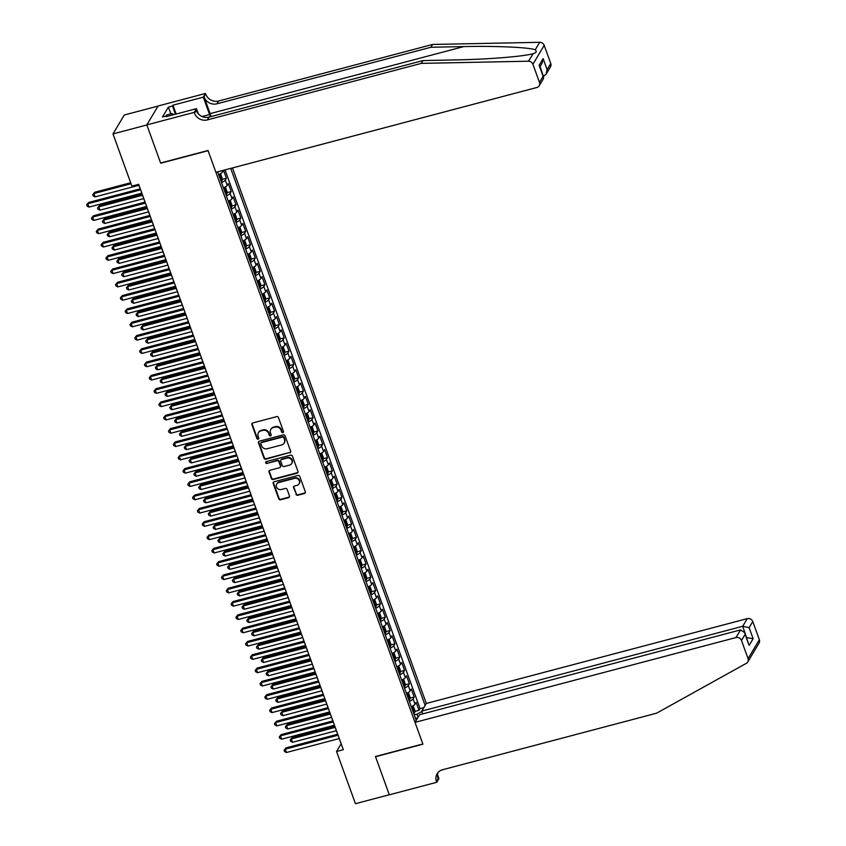 <?xml version="1.0" encoding="UTF-8"?>
<svg xmlns="http://www.w3.org/2000/svg" width="846" height="846" viewBox="0 0 846 846"><rect width="100%" height="100%" fill="white"/><g stroke="black" fill="none" stroke-linecap="round" stroke-linejoin="round"><path stroke-width="1.27" d="M282.892 432.623A1.005 0.92 -149.2 0 0 283.484 431.471L278.461 417.596A1.438 1.322 -149.2 0 0 276.663 416.634L252.743 422.958A1.438 1.322 -149.2 0 0 251.886 424.618L256.898 438.492A1.005 0.92 -149.2 0 0 258.696 438.767A1.005 0.92 -149.2 0 0 258.76 437.995L258.115 436.208A4.611 4.219 -149.2 0 1 260.854 430.9L262.852 430.371A4.611 4.219 -149.2 0 1 268.616 433.427L269.261 435.225A1.005 0.92 -149.2 0 0 271.058 435.5A1.005 0.92 -149.2 0 0 271.122 434.738L270.477 432.941A4.611 4.219 -149.2 0 1 273.216 427.632L275.214 427.114A4.611 4.219 -149.2 0 1 280.978 430.159L281.623 431.957A1.005 0.92 -149.2 0 0 282.892 432.623M270.932 429.197A4.611 4.219 -149.2 0 1 273.522 427.124L275.521 426.596A4.611 4.219 -149.2 0 1 281.284 429.652L281.93 431.449A1.005 0.92 -149.2 0 0 283.526 431.946M252.161 423.296A1.438 1.322 -149.2 0 0 252.182 424.11L257.205 437.985A1.005 0.92 -149.2 0 0 258.802 438.482M258.569 432.465A4.611 4.219 -149.2 0 1 261.16 430.392L263.159 429.863A4.611 4.219 -149.2 0 1 268.922 432.919L269.567 434.717A1.005 0.92 -149.2 0 0 271.164 435.214M295.963 494.297A1.438 1.322 -149.2 0 0 297.771 495.259L304.475 493.482A1.438 1.322 -149.2 0 0 305.332 491.822L299.759 476.414A1.438 1.322 -149.2 0 0 297.961 475.463L274.03 481.786A1.438 1.322 -149.2 0 0 273.173 483.447L278.757 498.854A1.438 1.322 -149.2 0 0 280.555 499.806L288.666 497.66A1.438 1.322 -149.2 0 0 289.522 496.01L287.132 489.411A1.438 1.322 -149.2 0 0 285.335 488.459L281.306 489.517A3.86 3.532 -149.2 0 1 276.737 484.049A3.86 3.532 -149.2 0 1 278.778 482.537L294.535 478.371A3.86 3.532 -149.2 0 1 299.114 483.838A3.86 3.532 -149.2 0 1 297.062 485.361L294.44 486.048A1.438 1.322 -149.2 0 0 293.583 487.708L296.269 493.789A1.438 1.322 -149.2 0 0 298.078 494.741L304.782 492.975A1.438 1.322 -149.2 0 0 305.364 492.636M375.455 756.504L389.308 794.754L355.447 803.7L336.549 751.491L343.317 749.693L138.659 184.333L131.891 186.131L112.994 133.911L146.844 124.965L160.687 163.215L208.084 150.683L422.852 743.983L375.455 756.504M289.776 452.874A1.438 1.322 -149.2 0 0 290.633 451.214L285.06 435.806A1.438 1.322 -149.2 0 0 283.262 434.855L259.331 441.178A1.438 1.322 -149.2 0 0 258.474 442.839L264.047 458.246A1.438 1.322 -149.2 0 0 265.856 459.198L290.083 452.367A1.438 1.322 -149.2 0 0 290.664 452.028M292.409 456.11L297.982 471.518A1.438 1.322 -149.2 0 1 297.126 473.178L273.205 479.502A1.438 1.322 -149.2 0 1 271.397 478.55L269.017 471.952A1.438 1.322 -149.2 0 1 269.874 470.291L279.571 467.732A1.438 1.322 -149.2 0 0 280.428 466.072L278.852 461.694A1.438 1.322 -149.2 0 0 277.044 460.742L266.945 463.418A1.005 0.92 -149.2 0 1 265.75 461.979A1.005 0.92 -149.2 0 1 266.279 461.588L290.612 455.159A1.438 1.322 -149.2 0 1 292.409 456.11M414.752 711.454L419.024 710.323L416.137 702.349L415.016 704.21L413.091 698.891A5.88 1.586 160.1 0 1 409.348 701.366M409.94 698.151L414.212 697.019L411.315 689.046L410.204 690.907L408.28 685.588A5.88 1.586 160.1 0 1 404.525 688.062M405.128 684.848L409.39 683.727L406.503 675.743L405.393 677.604L403.468 672.284A5.88 1.586 160.1 0 1 399.714 674.77M400.306 671.544L404.578 670.423L401.691 662.439L400.57 664.3L398.646 658.981A5.88 1.586 160.1 0 1 394.892 661.466M395.494 658.241L399.767 657.12L396.869 649.136L395.759 650.997L393.834 645.678A5.88 1.586 160.1 0 1 390.08 648.163M390.672 644.938L394.945 643.817L392.058 635.832L390.947 637.694L389.012 632.374A5.88 1.586 160.1 0 1 385.268 634.86M385.861 631.634L390.133 630.513L387.246 622.529L386.125 624.39L384.2 619.071A5.88 1.586 160.1 0 1 380.446 621.556M381.049 618.341L385.311 617.21L382.424 609.226L381.313 611.098L379.389 605.768A5.88 1.586 160.1 0 1 375.635 608.253M376.227 605.038L380.499 603.907L377.612 595.922L376.502 597.794L374.567 592.464A5.88 1.586 160.1 0 1 370.823 594.95M371.415 591.735L375.687 590.603L372.79 582.619L371.68 584.491L369.755 579.161A5.88 1.586 160.1 0 1 366.001 581.646M366.604 578.431L370.865 577.3L367.978 569.316L366.868 571.187L364.943 565.868A5.88 1.586 160.1 0 1 361.189 568.343M361.781 565.128L366.054 563.996L363.167 556.012L362.046 557.884L360.121 552.565A5.88 1.586 160.1 0 1 356.378 555.039M356.97 551.825L361.242 550.693L358.344 542.709L357.234 544.581L355.309 539.262A5.88 1.586 160.1 0 1 351.555 541.736M352.158 538.521L356.42 537.39L353.533 529.416L352.422 531.277L350.498 525.958A5.88 1.586 160.1 0 1 346.744 528.433M347.336 525.218L351.608 524.086L348.721 516.113L347.6 517.974L345.676 512.655A5.88 1.586 160.1 0 1 341.921 515.129M342.524 511.915L346.797 510.783L343.899 502.81L342.789 504.671L340.864 499.352A5.88 1.586 160.1 0 1 337.11 501.826M337.702 498.611L341.974 497.49L339.087 489.506L337.977 491.367L336.042 486.048A5.88 1.586 160.1 0 1 332.298 488.533M332.89 485.308L337.163 484.187L334.276 476.203L333.155 478.064L331.23 472.745A5.88 1.586 160.1 0 1 327.476 475.23M328.079 472.005L332.341 470.884L329.454 462.899L328.343 464.761L326.419 459.441A5.88 1.586 160.1 0 1 322.664 461.927M323.257 458.701L327.529 457.58L324.642 449.596L323.532 451.457L321.596 446.138A5.88 1.586 160.1 0 1 317.853 448.623M318.445 445.398L322.717 444.277L319.82 436.293L318.709 438.154L316.785 432.835A5.88 1.586 160.1 0 1 313.031 435.32M313.633 432.105L317.895 430.974L315.008 422.989L313.898 424.861L311.973 419.531A5.88 1.586 160.1 0 1 308.219 422.017M308.811 418.802L313.083 417.67L310.196 409.686L309.076 411.558L307.151 406.228A5.88 1.586 160.1 0 1 303.407 408.713M304 405.498L308.272 404.367L305.374 396.383L304.264 398.255L302.339 392.935A5.88 1.586 160.1 0 1 298.585 395.41M299.188 392.195L303.45 391.064L300.563 383.079L299.452 384.951L297.528 379.632A5.88 1.586 160.1 0 1 293.774 382.106M294.366 378.892L298.638 377.76L295.751 369.776L294.63 371.648L292.705 366.329A5.88 1.586 160.1 0 1 288.951 368.803M289.554 365.588L293.826 364.457L290.929 356.473L289.818 358.344L287.894 353.025A5.88 1.586 160.1 0 1 284.14 355.5M284.732 352.285L289.004 351.153L286.117 343.18L285.007 345.041L283.072 339.722A5.88 1.586 160.1 0 1 279.328 342.196M279.92 338.982L284.193 337.85L281.306 329.877L280.185 331.738L278.26 326.419A5.88 1.586 160.1 0 1 274.506 328.893M275.109 325.678L279.37 324.547L276.483 316.573L275.373 318.434L273.448 313.115A5.88 1.586 160.1 0 1 269.694 315.6M270.286 312.375L274.559 311.254L271.672 303.27L270.561 305.131L268.626 299.812A5.88 1.586 160.1 0 1 264.883 302.297M265.475 299.072L269.747 297.951L266.85 289.966L265.739 291.828L263.815 286.508A5.88 1.586 160.1 0 1 260.06 288.994M260.663 285.768L264.925 284.647L262.038 276.663L260.928 278.524L259.003 273.205A5.88 1.586 160.1 0 1 255.249 275.69M255.841 272.465L260.113 271.344L257.226 263.36L256.105 265.221L254.181 259.902A5.88 1.586 160.1 0 1 250.437 262.387M251.029 259.162L255.302 258.041L252.404 250.056L251.294 251.918L249.369 246.598A5.88 1.586 160.1 0 1 245.615 249.084M246.218 245.869L250.479 244.737L247.592 236.753L246.482 238.625L244.557 233.295A5.88 1.586 160.1 0 1 240.803 235.78M241.396 232.565L245.668 231.434L242.781 223.45L241.66 225.322L239.735 219.992A5.88 1.586 160.1 0 1 235.981 222.477M236.584 219.262L240.856 218.131L237.959 210.146L236.848 212.018L234.924 206.699A5.88 1.586 160.1 0 1 231.17 209.174M231.762 205.959L236.034 204.827L233.147 196.843L232.037 198.715L230.101 193.396A5.88 1.586 160.1 0 1 226.358 195.87M226.95 192.655L231.222 191.524L228.335 183.54L227.214 185.411L225.29 180.092A5.88 1.586 160.1 0 1 221.536 182.567M222.138 179.352L226.4 178.22L223.534 170.289M422.767 713.887L421.763 711.095L426.321 703.46L232.46 167.931M425.136 705.448L230.715 168.396M217.655 171.844L416.221 720.369M223.481 170.31L222.403 172.108A5.88 1.586 160.1 0 1 218.649 174.583M226.4 178.22L225.29 180.092M231.222 191.524L230.101 193.396M236.034 204.827L234.924 206.699M240.856 218.131L239.735 219.992M245.668 231.434L244.557 233.295M250.479 244.737L249.369 246.598M255.302 258.041L254.181 259.902M260.113 271.344L259.003 273.205M264.925 284.647L263.815 286.508M269.747 297.951L268.626 299.812M274.559 311.254L273.448 313.115M279.37 324.547L278.26 326.419M284.193 337.85L283.072 339.722M289.004 351.153L287.894 353.025M293.826 364.457L292.705 366.329M298.638 377.76L297.528 379.632M303.45 391.064L302.339 392.935M308.272 404.367L307.151 406.228M313.083 417.67L311.973 419.531M317.895 430.974L316.785 432.835M322.717 444.277L321.596 446.138M327.529 457.58L326.419 459.441M332.341 470.884L331.23 472.745M337.163 484.187L336.042 486.048M341.974 497.49L340.864 499.352M346.797 510.783L345.676 512.655M351.608 524.086L350.498 525.958M356.42 537.39L355.309 539.262M361.242 550.693L360.121 552.565M366.054 563.996L364.943 565.868M370.865 577.3L369.755 579.161M375.687 590.603L374.567 592.464M380.499 603.907L379.389 605.768M385.311 617.21L384.2 619.071M390.133 630.513L389.012 632.374M394.945 643.817L393.834 645.678M399.767 657.12L398.646 658.981M404.578 670.423L403.468 672.284M409.39 683.727L408.28 685.588M414.212 697.019L413.091 698.891M419.024 710.323L420.05 708.61L225.036 169.898M418.083 717.26L416.962 714.161L414.233 714.881M158.054 106.078L124.277 115.003L112.994 133.911M339.214 738.547L341.128 743.824L336.549 751.491M138.596 184.354L140.225 188.838M141.779 193.142L145.036 202.141M146.601 206.445L149.858 215.444M151.413 219.749L154.67 228.748M156.224 233.052L159.482 242.051M161.047 246.355L164.304 255.355M165.858 259.659L169.115 268.658M170.681 272.962L173.927 281.951M175.492 286.265L178.749 295.254M180.304 299.569L183.561 308.557M185.126 312.872L188.383 321.861M189.938 326.175L193.195 335.164M194.749 339.479L198.006 348.467M199.571 352.771L202.829 361.771M204.383 366.075L207.64 375.074M209.195 379.378L212.452 388.377M214.017 392.681L217.274 401.681M218.828 405.985L222.086 414.984M223.651 419.288L226.897 428.288M228.462 432.592L231.719 441.591M233.274 445.895L236.531 454.894M238.096 459.198L241.353 468.187M242.908 472.502L246.165 481.49M247.719 485.805L250.976 494.794M252.542 499.108L255.799 508.097M257.353 512.412L260.61 521.4M262.165 525.715L265.422 534.704M266.987 539.008L270.244 548.007M271.799 552.311L275.056 561.31M276.621 565.614L279.867 574.614M281.432 578.918L284.69 587.917M286.244 592.221L289.501 601.22M291.066 605.525L294.323 614.524M295.878 618.828L299.135 627.827M300.69 632.131L303.947 641.131M305.512 645.435L308.769 654.423M310.323 658.738L313.58 667.727M315.135 672.041L318.392 681.03M319.957 685.345L323.214 694.333M324.769 698.648L328.026 707.637M329.591 711.951L332.838 720.94M334.403 725.244L337.66 734.243M223.46 187.886A5.88 1.586 -19.9 0 0 227.214 185.411M228.283 201.189A5.88 1.586 -19.9 0 0 232.037 198.715M233.094 214.493A5.88 1.586 -19.9 0 0 236.848 212.018M237.916 227.796A5.88 1.586 -19.9 0 0 241.66 225.322M242.728 241.099A5.88 1.586 -19.9 0 0 246.482 238.625M247.54 254.403A5.88 1.586 -19.9 0 0 251.294 251.918M252.362 267.706A5.88 1.586 -19.9 0 0 256.105 265.221M257.173 281.009A5.88 1.586 -19.9 0 0 260.928 278.524M261.985 294.313A5.88 1.586 -19.9 0 0 265.739 291.828M266.807 307.616A5.88 1.586 -19.9 0 0 270.561 305.131M271.619 320.92A5.88 1.586 -19.9 0 0 275.373 318.434M276.43 334.223A5.88 1.586 -19.9 0 0 280.185 331.738M281.253 347.526A5.88 1.586 -19.9 0 0 285.007 345.041M286.064 360.819A5.88 1.586 -19.9 0 0 289.818 358.344M290.887 374.122A5.88 1.586 -19.9 0 0 294.63 371.648M295.698 387.426A5.88 1.586 -19.9 0 0 299.452 384.951M300.51 400.729A5.88 1.586 -19.9 0 0 304.264 398.255M305.332 414.032A5.88 1.586 -19.9 0 0 309.076 411.558M310.144 427.336A5.88 1.586 -19.9 0 0 313.898 424.861M314.955 440.639A5.88 1.586 -19.9 0 0 318.709 438.154M319.777 453.942A5.88 1.586 -19.9 0 0 323.532 451.457M324.589 467.246A5.88 1.586 -19.9 0 0 328.343 464.761M329.401 480.549A5.88 1.586 -19.9 0 0 333.155 478.064M334.223 493.853A5.88 1.586 -19.9 0 0 337.977 491.367M339.035 507.156A5.88 1.586 -19.9 0 0 342.789 504.671M343.857 520.459A5.88 1.586 -19.9 0 0 347.6 517.974M348.668 533.763A5.88 1.586 -19.9 0 0 352.422 531.277M353.48 547.055A5.88 1.586 -19.9 0 0 357.234 544.581M358.302 560.359A5.88 1.586 -19.9 0 0 362.046 557.884M363.114 573.662A5.88 1.586 -19.9 0 0 366.868 571.187M367.925 586.965A5.88 1.586 -19.9 0 0 371.68 584.491M372.748 600.269A5.88 1.586 -19.9 0 0 376.502 597.794M377.559 613.572A5.88 1.586 -19.9 0 0 381.313 611.098M382.371 626.875A5.88 1.586 -19.9 0 0 386.125 624.39M387.193 640.179A5.88 1.586 -19.9 0 0 390.947 637.694M392.005 653.482A5.88 1.586 -19.9 0 0 395.759 650.997M396.827 666.785A5.88 1.586 -19.9 0 0 400.57 664.3M401.639 680.089A5.88 1.586 -19.9 0 0 405.393 677.604M406.45 693.392A5.88 1.586 -19.9 0 0 410.204 690.907M417.49 718.243L415.333 717.926M411.272 706.696A5.88 1.586 -19.9 0 0 415.016 704.21M416.962 714.161L421.932 711.56M420.05 708.61L423.835 707.616M258.749 441.506A1.438 1.322 -149.2 0 0 258.781 442.321L264.354 457.728A1.438 1.322 -149.2 0 0 266.162 458.68L290.083 452.367M283.717 437.742A1.005 0.92 -149.2 0 0 282.458 437.065L261.456 442.617A1.005 0.92 -149.2 0 0 260.854 443.78L261.541 445.673A4.611 4.219 -149.2 0 0 267.304 448.729L281.665 444.933A4.611 4.219 -149.2 0 0 284.404 439.634L284.023 437.223A1.005 0.92 -149.2 0 0 282.765 436.557L282.458 437.065M261.118 442.786A1.005 0.92 -149.2 0 1 261.763 442.109L282.765 436.557M284.256 442.86A4.611 4.219 -149.2 0 0 284.711 439.116L284.404 439.634M284.023 437.223L284.711 439.116M269.292 470.63A1.438 1.322 -149.2 0 0 269.324 471.444L271.703 478.032A1.438 1.322 -149.2 0 0 273.512 478.984L297.432 472.671A1.438 1.322 -149.2 0 0 298.014 472.332M280.46 466.886A1.438 1.322 -149.2 0 0 280.735 465.564L279.148 461.186A1.438 1.322 -149.2 0 0 277.351 460.235L266.945 463.418M265.94 461.757A1.005 0.92 -149.2 0 0 267.251 462.899M289.649 465.067A3.86 3.532 -149.2 0 0 291.246 459.452A3.86 3.532 -149.2 0 0 287.111 458.088L281.57 459.547A1.438 1.322 -149.2 0 0 280.713 461.207L282.289 465.586A1.438 1.322 -149.2 0 0 284.097 466.537L289.649 465.067M291.838 463.291A3.86 3.532 -149.2 0 0 287.418 457.57L287.111 458.088M280.988 459.886A1.438 1.322 -149.2 0 1 281.866 459.04L287.418 457.57M293.858 486.376A1.438 1.322 -149.2 0 0 293.879 487.201L296.269 493.789M299.251 483.574A3.86 3.532 -149.2 0 0 294.842 477.863L294.535 478.371M276.896 483.796A3.86 3.532 -149.2 0 1 279.085 482.019L294.842 477.863M273.448 482.114A1.438 1.322 -149.2 0 0 273.48 482.929L279.053 498.336A1.438 1.322 -149.2 0 0 280.861 499.288L288.972 497.152A1.438 1.322 -149.2 0 0 289.544 496.824M130.665 182.757L94.689 192.264L93.917 193.544L95.122 196.864L138.934 185.285M131.024 183.73L93.917 193.544L92.753 194.622L94.689 192.264M95.122 196.864L93.229 195.944L92.753 194.622M140.288 188.817L88.576 202.48L87.815 203.759L140.637 189.8M89.02 207.09L87.127 206.17L86.652 204.838L87.815 203.759L89.02 207.09L141.842 193.131M86.652 204.838L88.576 202.48M166.535 115.881L166.556 115.003L171.971 113.576L174.181 114.548M171.939 115.141L171.971 113.576M211.098 116.568A19.141 5.785 75.2 0 0 210.125 113.628L204.098 96.994L205.504 93.462L158.107 105.993L146.823 124.901L160.613 163.014L208.01 150.493L215.91 172.309L536.861 87.498A4.41 4.029 -149.2 0 0 539.484 82.432L532.906 64.275A4.41 4.029 -149.2 0 0 528.412 61.208L421.297 63.376L207.333 119.91A10.289 9.401 30.8 0 1 194.485 113.11L194.22 112.381L146.823 124.901M421.297 63.376L422.968 60.574L455.814 59.907C487.127 59.41 523.515 56.502 532.874 53.732C536.258 52.843 537.051 51.521 535.243 49.777C528.993 47.334 495.238 45.832 463.767 46.593L430.921 47.26L216.957 103.804A10.289 9.401 30.8 0 1 204.098 96.994M528.412 61.208L533.223 53.647M543.354 76.288L540.086 66.548M430.921 47.26L432.592 44.457L218.628 101.002A10.289 9.401 30.8 0 1 205.768 94.192M194.485 113.11L196.156 110.308A10.289 9.401 30.8 0 0 209.004 117.118L422.968 60.574M539.484 82.432L543.121 76.32L539.135 65.279L543.132 58.586L547.119 69.626L550.767 63.513L544.2 45.356L532.906 64.275M535.243 49.777L539.706 42.3L432.592 44.457M194.22 112.381L196.431 108.669L166.091 116.685L166.588 115.87L166.81 116.494M170.871 113.872L168.407 107.082L162.517 116.938L166.588 115.87M168.407 107.082L172.478 106.004L172.965 105.19L203.294 97.174L205.504 93.462M210.326 116.769A16.529 4.991 75.2 0 0 209.575 114.527L203.294 97.174M196.431 108.669L198.302 113.829M539.706 42.3A4.41 4.029 30.8 0 1 544.2 45.356M550.767 63.513A4.41 4.029 30.8 0 1 550.492 66.845L546.167 74.099L543.587 76.225M172.965 105.19L176.158 114.03M175.45 114.221L172.478 106.004M543.121 76.32L543.534 78.509L539.198 85.763M539.135 65.279L543.661 77.145M543.132 58.586L542.17 63.059L539.928 66.813M547.119 69.626L546.167 74.099M415.026 722.368L735.978 637.556L740.546 629.91L419.595 714.722L415.026 722.368L422.926 744.184L375.529 756.705L389.329 794.817L436.726 782.296L438.937 778.584L437.572 774.82M426.321 703.46L747.272 618.638A4.41 4.029 30.8 0 1 752.781 621.556L759.348 639.713A4.41 4.029 30.8 0 1 759.074 643.055L747.779 661.963A4.41 4.029 -149.2 0 1 746.373 663.317L656.538 713.21L442.574 769.744A10.289 9.401 -149.2 0 0 437.107 773.783A10.289 9.401 -149.2 0 0 436.462 781.567L436.726 782.296M752.781 621.556L749.133 627.669L753.13 638.709L749.133 645.403L745.136 634.363L741.487 640.475L748.065 658.632L759.348 639.713M421.763 711.095L742.714 626.283L747.272 618.638M747.779 661.963A4.41 4.029 -149.2 0 0 748.065 658.632M741.487 640.475A4.41 4.029 -149.2 0 0 735.978 637.556M438.08 772.472A10.289 9.401 -149.2 0 0 438.133 778.764L436.462 781.567M746.468 637.387L742.714 626.283L749.133 627.669M753.13 638.709L746.542 637.598M749.133 645.403L744.766 632.681L740.546 629.91M745.136 634.363L744.766 632.681M219.41 174.244A3.892 1.047 160.1 0 1 218.712 174.773M219.875 174.012L220.753 174.255L222.191 178.242L222.064 180.6A3.892 1.047 160.1 0 1 221.123 181.425M142.191 194.284L99.5 205.567L98.739 206.847L99.944 210.168L143.757 198.588M220.214 178.897A3.892 1.047 -19.9 0 0 220.753 178.495L220.182 176.899A3.892 1.047 160.1 0 1 219.632 177.3M142.551 195.267L98.739 206.847L97.565 207.926L99.5 205.567M99.944 210.168L98.051 209.248L97.565 207.926M224.222 187.548A3.892 1.047 160.1 0 1 223.534 188.076M224.698 187.315L225.565 187.558L227.014 191.545L226.887 193.903A3.892 1.047 160.1 0 1 225.945 194.728M147.014 207.587L104.312 218.871L103.55 220.14L104.756 223.471L148.568 211.891M225.025 192.201A3.892 1.047 -19.9 0 0 225.575 191.799L224.994 190.202A3.892 1.047 160.1 0 1 224.444 190.604M147.363 208.571L103.55 220.14L102.377 221.229L104.312 218.871M104.756 223.471L102.863 222.551L102.377 221.229M229.044 200.851A3.892 1.047 160.1 0 1 228.346 201.38M229.509 200.618L230.387 200.862L231.825 204.848L231.698 207.207A3.892 1.047 160.1 0 1 230.757 208.031M151.825 220.891L109.134 232.174L108.362 233.443L109.568 236.774L153.38 225.195M229.837 205.504A3.892 1.047 -19.9 0 0 230.387 205.102L229.805 203.505A3.892 1.047 160.1 0 1 229.266 203.907M152.185 221.874L108.362 233.443L107.199 234.522L109.134 232.174M109.568 236.774L107.675 235.854L107.199 234.522M233.856 214.154A3.892 1.047 160.1 0 1 233.168 214.683M234.321 213.922L235.199 214.165L236.647 218.152L236.51 220.51A3.892 1.047 160.1 0 1 235.569 221.335M156.637 234.194L113.946 245.467L113.184 246.746L114.39 250.078L158.202 238.498M234.659 218.807A3.892 1.047 -19.9 0 0 235.199 218.405L234.628 216.809A3.892 1.047 160.1 0 1 234.078 217.211M156.996 235.167L113.184 246.746L112.01 247.825L113.946 245.467M114.39 250.078L112.497 249.158L112.01 247.825M145.1 202.12L93.398 215.783L92.637 217.062L145.459 203.103M93.843 220.394L91.95 219.474L91.463 218.141L92.637 217.062L93.843 220.394L146.654 206.435M91.463 218.141L93.398 215.783M149.911 215.423L98.21 229.086L97.449 230.366L150.271 216.407M98.654 233.697L96.761 232.777L96.275 231.444L97.449 230.366L98.654 233.697L151.476 219.738M96.275 231.444L98.21 229.086M154.733 228.727L103.032 242.39L102.26 243.669L155.082 229.71M103.466 247L101.573 246.08L101.097 244.748L102.26 243.669L103.466 247L156.288 233.041M101.097 244.748L103.032 242.39M159.545 242.03L107.844 255.693L107.082 256.973L159.905 243.014M108.288 260.293L106.395 259.384L105.909 258.051L107.082 256.973L108.288 260.293L161.11 246.345M105.909 258.051L107.844 255.693M238.667 227.458A3.892 1.047 160.1 0 1 237.98 227.986M239.143 227.225L240.01 227.468L241.459 231.455L241.332 233.813A3.892 1.047 160.1 0 1 240.391 234.638M161.459 247.487L118.757 258.77L117.996 260.05L119.201 263.381L163.014 251.801M239.471 232.111A3.892 1.047 -19.9 0 0 240.021 231.709L239.439 230.112A3.892 1.047 160.1 0 1 238.889 230.514M161.808 248.47L117.996 260.05L116.833 261.128L118.757 258.77M119.201 263.381L117.308 262.461L116.833 261.128M164.357 255.333L112.655 268.996L111.894 270.276L164.716 256.317M113.1 273.596L111.207 272.687L110.72 271.355L111.894 270.276L113.1 273.596L165.922 259.637M110.72 271.355L112.655 268.996M243.489 240.761A3.892 1.047 160.1 0 1 242.791 241.29M243.955 240.518L244.832 240.772L246.271 244.758L246.144 247.117A3.892 1.047 160.1 0 1 245.203 247.941M166.271 260.79L123.579 272.074L122.818 273.353L124.013 276.684L167.836 265.105M244.283 245.414A3.892 1.047 -19.9 0 0 244.832 245.012L244.251 243.415A3.892 1.047 160.1 0 1 243.711 243.817M166.63 261.774L122.818 273.353L121.644 274.432L123.579 272.074M124.013 276.684L122.12 275.764L121.644 274.432M169.179 268.637L117.478 282.3L116.706 283.579L169.528 269.62M117.911 286.9L116.018 285.99L115.542 284.658L116.706 283.579L117.911 286.9L170.733 272.941M115.542 284.658L117.478 282.3M248.301 254.064A3.892 1.047 160.1 0 1 247.614 254.593M248.777 253.821L249.644 254.075L251.093 258.062L250.955 260.42A3.892 1.047 160.1 0 1 250.014 261.245M171.082 274.093L128.391 285.377L127.63 286.657L128.835 289.988L172.647 278.408M249.105 258.717A3.892 1.047 -19.9 0 0 249.644 258.316L249.073 256.719A3.892 1.047 160.1 0 1 248.523 257.121M171.442 275.077L127.63 286.657L126.456 287.735L128.391 285.377M128.835 289.988L126.942 289.068L126.456 287.735M173.99 281.94L122.289 295.603L121.528 296.883L174.35 282.924M122.733 300.203L120.841 299.294L120.354 297.961L121.528 296.883L122.733 300.203L175.556 286.244M120.354 297.961L122.289 295.603M253.113 267.368A3.892 1.047 160.1 0 1 252.425 267.896M253.589 267.125L254.456 267.378L255.904 271.365L255.778 273.713A3.892 1.047 160.1 0 1 254.836 274.548M175.905 287.397L133.203 298.68L132.441 299.96L133.647 303.28L177.459 291.711M253.916 272.021A3.892 1.047 -19.9 0 0 254.466 271.619L253.885 270.022A3.892 1.047 160.1 0 1 253.345 270.424M176.254 288.38L132.441 299.96L131.278 301.039L133.203 298.68M133.647 303.28L131.754 302.371L131.278 301.039M178.813 295.243L127.101 308.906L126.34 310.186L179.162 296.227M127.545 313.506L125.652 312.597L125.176 311.265L126.34 310.186L127.545 313.506L180.367 299.547M125.176 311.265L127.101 308.906M257.935 280.661A3.892 1.047 160.1 0 1 257.237 281.189M258.4 280.428L259.278 280.682L260.716 284.668L260.589 287.016A3.892 1.047 160.1 0 1 259.648 287.841M180.716 300.7L138.025 311.984L137.264 313.263L138.469 316.584L182.281 305.015M258.739 285.314A3.892 1.047 -19.9 0 0 259.278 284.922L258.707 283.325A3.892 1.047 160.1 0 1 258.157 283.727M181.076 301.684L137.264 313.263L136.09 314.342L138.025 311.984M138.469 316.584L136.576 315.674L136.09 314.342M183.624 308.547L131.923 322.21L131.162 323.489L183.984 309.53M132.357 326.81L130.464 325.89L129.988 324.568L131.162 323.489L132.357 326.81L185.179 312.851M129.988 324.568L131.923 322.21M262.746 293.964A3.892 1.047 160.1 0 1 262.059 294.493M263.222 293.731L264.089 293.974L265.538 297.972L265.401 300.319A3.892 1.047 160.1 0 1 264.46 301.144M185.538 314.003L142.837 325.287L142.075 326.567L143.281 329.887L187.093 318.318M263.55 298.617A3.892 1.047 -19.9 0 0 264.1 298.226L263.518 296.629A3.892 1.047 160.1 0 1 262.969 297.02M185.887 314.987L142.075 326.567L140.901 327.645L142.837 325.287M143.281 329.887L141.388 328.978L140.901 327.645M188.436 321.85L136.735 335.513L135.973 336.793L188.795 322.834M137.179 340.113L135.286 339.193L134.8 337.871L135.973 336.793L137.179 340.113L190.001 326.154M134.8 337.871L136.735 335.513M267.558 307.267A3.892 1.047 160.1 0 1 266.871 307.796M268.034 307.035L268.901 307.278L270.35 311.275L270.223 313.623A3.892 1.047 160.1 0 1 269.282 314.448M190.35 327.307L147.659 338.59L146.887 339.87L148.092 343.19L191.905 331.611M268.362 311.92A3.892 1.047 -19.9 0 0 268.912 311.529L268.33 309.932A3.892 1.047 160.1 0 1 267.791 310.323M190.71 328.29L146.887 339.87L145.724 340.949L147.659 338.59M148.092 343.19L146.199 342.281L145.724 340.949M193.258 335.153L141.546 348.816L140.785 350.085L193.607 336.137M141.991 353.417L140.098 352.496L139.622 351.175L140.785 350.085L141.991 353.417L194.813 339.458M139.622 351.175L141.546 348.816M272.38 320.571A3.892 1.047 160.1 0 1 271.682 321.099M272.846 320.338L273.723 320.581L275.161 324.578L275.035 326.926A3.892 1.047 160.1 0 1 274.093 327.751M195.162 340.61L152.47 351.894L151.709 353.173L152.915 356.494L196.727 344.914M273.184 325.224A3.892 1.047 -19.9 0 0 273.723 324.832L273.152 323.235A3.892 1.047 160.1 0 1 272.602 323.627M195.521 341.594L151.709 353.173L150.535 354.252L152.47 351.894M152.915 356.494L151.022 355.584L150.535 354.252M198.07 348.457L146.369 362.12L145.607 363.389L198.429 349.43M146.813 366.72L144.92 365.8L144.433 364.467L145.607 363.389L146.813 366.72L199.624 352.761M144.433 364.467L146.369 362.12M277.192 333.874A3.892 1.047 160.1 0 1 276.505 334.403M277.668 333.641L278.535 333.884L279.984 337.882L279.857 340.229A3.892 1.047 160.1 0 1 278.916 341.054M199.984 353.914L157.282 365.197L156.521 366.477L157.726 369.797L201.538 358.218M277.996 338.527A3.892 1.047 -19.9 0 0 278.546 338.136L277.964 336.539A3.892 1.047 160.1 0 1 277.414 336.93M200.333 354.897L156.521 366.477L155.347 367.555L157.282 365.197M157.726 369.797L155.833 368.888L155.347 367.555M202.881 361.76L151.18 375.413L150.419 376.692L203.241 362.733M151.624 380.023L149.731 379.103L149.245 377.771L150.419 376.692L151.624 380.023L204.446 366.064M149.245 377.771L151.18 375.413M282.014 347.177A3.892 1.047 160.1 0 1 281.316 347.706M282.479 346.945L283.357 347.188L284.795 351.185L284.668 353.533A3.892 1.047 160.1 0 1 283.727 354.358M204.795 367.217L162.104 378.5L161.332 379.78L162.538 383.101L206.35 371.521M282.807 351.83A3.892 1.047 -19.9 0 0 283.357 351.428L282.776 349.832A3.892 1.047 160.1 0 1 282.236 350.233M205.155 368.2L161.332 379.78L160.169 380.859L162.104 378.5M162.538 383.101L160.645 382.18L160.169 380.859M207.704 375.053L156.002 388.716L155.23 389.995L208.053 376.036M156.436 393.327L154.543 392.407L154.067 391.074L155.23 389.995L156.436 393.327L209.258 379.368M154.067 391.074L156.002 388.716M286.826 360.481A3.892 1.047 160.1 0 1 286.138 361.009M287.291 360.248L288.169 360.491L289.618 364.478L289.48 366.836A3.892 1.047 160.1 0 1 288.539 367.661M209.607 380.52L166.916 391.804L166.154 393.073L167.36 396.404L211.172 384.824M287.629 365.134A3.892 1.047 -19.9 0 0 288.169 364.732L287.598 363.135A3.892 1.047 160.1 0 1 287.048 363.537M209.967 381.504L166.154 393.073L164.981 394.162L166.916 391.804M167.36 396.404L165.467 395.484L164.981 394.162M212.515 388.356L160.814 402.019L160.053 403.299L212.875 389.34M161.258 406.63L159.365 405.71L158.879 404.377L160.053 403.299L161.258 406.63L214.08 392.671M158.879 404.377L160.814 402.019M291.637 373.784A3.892 1.047 160.1 0 1 290.95 374.313M292.113 373.551L292.98 373.795L294.429 377.781L294.302 380.14A3.892 1.047 160.1 0 1 293.361 380.964M214.429 393.824L171.727 405.107L170.966 406.376L172.172 409.707L215.984 398.128M292.441 378.437A3.892 1.047 -19.9 0 0 292.991 378.035L292.409 376.438A3.892 1.047 160.1 0 1 291.859 376.84M214.778 394.807L170.966 406.376L169.803 407.465L171.727 405.107M172.172 409.707L170.279 408.787L169.803 407.465M217.327 401.66L165.626 415.323L164.864 416.602L217.686 402.643M166.07 419.933L164.177 419.013L163.69 417.681L164.864 416.602L166.07 419.933L218.892 405.974M163.69 417.681L165.626 415.323M296.46 387.087A3.892 1.047 160.1 0 1 295.762 387.616M296.925 386.855L297.803 387.098L299.241 391.085L299.114 393.443A3.892 1.047 160.1 0 1 298.173 394.268M219.241 407.127L176.55 418.41L175.788 419.679L176.983 423.011L220.806 411.431M297.253 391.74A3.892 1.047 -19.9 0 0 297.803 391.338L297.221 389.742A3.892 1.047 160.1 0 1 296.682 390.143M219.6 408.11L175.788 419.679L174.614 420.758L176.55 418.41M176.983 423.011L175.09 422.091L174.614 420.758M222.149 414.963L170.448 428.626L169.676 429.905L222.498 415.946M170.881 433.237L168.989 432.317L168.513 430.984L169.676 429.905L170.881 433.237L223.704 419.278M168.513 430.984L170.448 428.626M301.271 400.391A3.892 1.047 160.1 0 1 300.584 400.919M301.747 400.158L302.614 400.401L304.063 404.388L303.925 406.746A3.892 1.047 160.1 0 1 302.984 407.571M224.053 420.43L181.361 431.703L180.6 432.983L181.805 436.314L225.618 424.734M302.075 405.044A3.892 1.047 -19.9 0 0 302.614 404.642L302.043 403.045A3.892 1.047 160.1 0 1 301.493 403.447M224.412 421.403L180.6 432.983L179.426 434.061L181.361 431.703M181.805 436.314L179.912 435.394L179.426 434.061M226.961 428.266L175.259 441.929L174.498 443.209L227.32 429.25M175.704 446.529L173.811 445.62L173.324 444.287L174.498 443.209L175.704 446.529L228.526 432.581M173.324 444.287L175.259 441.929M306.083 413.694A3.892 1.047 160.1 0 1 305.395 414.223M306.559 413.461L307.426 413.705L308.875 417.691L308.748 420.05A3.892 1.047 160.1 0 1 307.807 420.874M228.875 433.723L186.173 445.007L185.411 446.286L186.617 449.617L230.429 438.038M306.887 418.347A3.892 1.047 -19.9 0 0 307.436 417.945L306.855 416.348A3.892 1.047 160.1 0 1 306.315 416.75M229.224 434.707L185.411 446.286L184.248 447.365L186.173 445.007M186.617 449.617L184.724 448.697L184.248 447.365M231.783 441.57L180.071 455.233L179.31 456.512L232.132 442.553M180.515 459.833L178.622 458.923L178.146 457.591L179.31 456.512L180.515 459.833L233.337 445.874M178.146 457.591L180.071 455.233M310.905 426.997A3.892 1.047 160.1 0 1 310.207 427.526M311.37 426.754L312.248 427.008L313.686 430.995L313.559 433.353A3.892 1.047 160.1 0 1 312.618 434.178M233.686 447.026L190.995 458.31L190.234 459.59L191.439 462.921L235.251 451.341M311.709 431.65A3.892 1.047 -19.9 0 0 312.248 431.249L311.677 429.652A3.892 1.047 160.1 0 1 311.127 430.054M234.046 448.01L190.234 459.59L189.06 460.668L190.995 458.31M191.439 462.921L189.546 462.001L189.06 460.668M236.594 454.873L184.893 468.536L184.132 469.816L236.954 455.857M185.327 473.136L183.434 472.227L182.958 470.894L184.132 469.816L185.327 473.136L238.149 459.177M182.958 470.894L184.893 468.536M315.717 440.301A3.892 1.047 160.1 0 1 315.029 440.829M316.193 440.057L317.06 440.311L318.508 444.298L318.371 446.656A3.892 1.047 160.1 0 1 317.43 447.481M238.509 460.33L195.807 471.613L195.045 472.893L196.251 476.224L240.063 464.644M316.52 444.954A3.892 1.047 -19.9 0 0 317.07 444.552L316.489 442.955A3.892 1.047 160.1 0 1 315.939 443.357M238.858 461.313L195.045 472.893L193.871 473.972L195.807 471.613M196.251 476.224L194.358 475.304L193.871 473.972M241.406 468.176L189.705 481.839L188.944 483.119L241.766 469.16M190.149 486.439L188.256 485.53L187.77 484.198L188.944 483.119L190.149 486.439L242.971 472.48M187.77 484.198L189.705 481.839M320.528 453.604A3.892 1.047 160.1 0 1 319.841 454.133M321.004 453.361L321.871 453.615L323.32 457.601L323.193 459.949A3.892 1.047 160.1 0 1 322.252 460.784M243.32 473.633L200.629 484.917L199.857 486.196L201.062 489.517L244.875 477.948M321.332 458.257A3.892 1.047 -19.9 0 0 321.882 457.855L321.3 456.258A3.892 1.047 160.1 0 1 320.761 456.66M243.68 474.617L199.857 486.196L198.694 487.275L200.629 484.917M201.062 489.517L199.17 488.607L198.694 487.275M246.228 481.48L194.517 495.143L193.755 496.422L246.577 482.463M194.961 499.743L193.068 498.833L192.592 497.501L193.755 496.422L194.961 499.743L247.783 485.784M192.592 497.501L194.517 495.143M325.35 466.897A3.892 1.047 160.1 0 1 324.653 467.426M325.816 466.664L326.693 466.918L328.132 470.905L328.005 473.252A3.892 1.047 160.1 0 1 327.064 474.077M248.132 486.936L205.441 498.22L204.679 499.5L205.885 502.82L249.697 491.251M326.154 471.55A3.892 1.047 -19.9 0 0 326.693 471.159L326.122 469.562A3.892 1.047 160.1 0 1 325.573 469.953M248.491 487.92L204.679 499.5L203.505 500.578L205.441 498.22M205.885 502.82L203.992 501.911L203.505 500.578M251.04 494.783L199.339 508.446L198.577 509.726L251.399 495.767M199.783 513.046L197.89 512.126L197.404 510.804L198.577 509.726L199.783 513.046L252.594 499.087M197.404 510.804L199.339 508.446M330.162 480.2A3.892 1.047 160.1 0 1 329.475 480.729M330.638 479.968L331.505 480.211L332.954 484.208L332.827 486.556A3.892 1.047 160.1 0 1 331.886 487.381M252.954 500.24L210.252 511.523L209.491 512.803L210.696 516.123L254.509 504.544M330.966 484.853A3.892 1.047 -19.9 0 0 331.516 484.462L330.934 482.865A3.892 1.047 160.1 0 1 330.384 483.256M253.303 501.223L209.491 512.803L208.317 513.882L210.252 511.523M210.696 516.123L208.803 515.214L208.317 513.882M255.852 508.086L204.15 521.749L203.389 523.029L256.211 509.07M204.595 526.349L202.702 525.429L202.215 524.108L203.389 523.029L204.595 526.349L257.417 512.39M202.215 524.108L204.15 521.749M334.984 493.504A3.892 1.047 160.1 0 1 334.286 494.032M335.45 493.271L336.327 493.514L337.766 497.511L337.639 499.859A3.892 1.047 160.1 0 1 336.697 500.684M257.766 513.543L215.074 524.827L214.302 526.106L215.508 529.427L259.32 517.847M335.777 498.157A3.892 1.047 -19.9 0 0 336.327 497.765L335.746 496.168A3.892 1.047 160.1 0 1 335.206 496.56M258.125 514.527L214.302 526.106L213.139 527.185L215.074 524.827M215.508 529.427L213.615 528.517L213.139 527.185M339.796 506.807A3.892 1.047 160.1 0 1 339.109 507.336M340.261 506.574L341.139 506.817L342.588 510.815L342.45 513.162A3.892 1.047 160.1 0 1 341.509 513.987M262.577 526.846L219.886 538.13L219.125 539.41L220.33 542.73L264.142 531.151M340.6 511.46A3.892 1.047 -19.9 0 0 341.139 511.069L340.568 509.472A3.892 1.047 160.1 0 1 340.018 509.863M262.937 527.83L219.125 539.41L217.951 540.488L219.886 538.13M220.33 542.73L218.437 541.821L217.951 540.488M344.608 520.11A3.892 1.047 160.1 0 1 343.92 520.639M345.083 519.878L345.951 520.121L347.399 524.118L347.272 526.466A3.892 1.047 160.1 0 1 346.331 527.291M267.399 540.15L224.698 551.433L223.936 552.713L225.142 556.034L268.954 544.454M345.411 524.763A3.892 1.047 -19.9 0 0 345.961 524.361L345.38 522.775A3.892 1.047 160.1 0 1 344.83 523.166M267.748 541.133L223.936 552.713L222.773 553.792L224.698 551.433M225.142 556.034L223.249 555.124L222.773 553.792M260.674 521.39L208.973 535.053L208.201 536.322L261.023 522.373M209.406 539.653L207.513 538.733L207.037 537.411L208.201 536.322L209.406 539.653L262.228 525.694M207.037 537.411L208.973 535.053M265.485 534.693L213.784 548.356L213.023 549.625L265.845 535.666M214.228 552.956L212.335 552.036L211.849 550.704L213.023 549.625L214.228 552.956L267.05 538.997M211.849 550.704L213.784 548.356M270.297 547.986L218.596 561.649L217.834 562.928L270.657 548.969M219.04 566.26L217.147 565.34L216.661 564.007L217.834 562.928L219.04 566.26L271.862 552.301M216.661 564.007L218.596 561.649M349.43 533.414A3.892 1.047 160.1 0 1 348.732 533.942M349.895 533.181L350.773 533.424L352.211 537.422L352.084 539.769A3.892 1.047 160.1 0 1 351.143 540.594M272.211 553.453L229.52 564.737L228.758 566.016L229.953 569.337L273.776 557.757M350.223 538.067A3.892 1.047 -19.9 0 0 350.773 537.665L350.191 536.068A3.892 1.047 160.1 0 1 349.652 536.47M272.571 554.437L228.758 566.016L227.585 567.095L229.52 564.737M229.953 569.337L228.06 568.417L227.585 567.095M275.119 561.289L223.418 574.952L222.646 576.232L275.468 562.273M223.852 579.563L221.959 578.643L221.483 577.31L222.646 576.232L223.852 579.563L276.674 565.604M221.483 577.31L223.418 574.952M354.241 546.717A3.892 1.047 160.1 0 1 353.554 547.246M354.717 546.484L355.584 546.728L357.033 550.714L356.896 553.073A3.892 1.047 160.1 0 1 355.955 553.897M277.023 566.757L234.331 578.04L233.57 579.309L234.776 582.64L278.588 571.061M355.045 551.37A3.892 1.047 -19.9 0 0 355.584 550.968L355.013 549.371A3.892 1.047 160.1 0 1 354.463 549.773M277.382 567.74L233.57 579.309L232.396 580.398L234.331 578.04M234.776 582.64L232.883 581.72L232.396 580.398M279.931 574.593L228.23 588.256L227.468 589.535L280.29 575.576M228.674 592.866L226.781 591.946L226.294 590.614L227.468 589.535L228.674 592.866L281.496 578.907M226.294 590.614L228.23 588.256M359.053 560.02A3.892 1.047 160.1 0 1 358.366 560.549M359.529 559.788L360.396 560.031L361.845 564.018L361.718 566.376A3.892 1.047 160.1 0 1 360.777 567.201M281.845 580.06L239.143 591.343L238.382 592.612L239.587 595.944L283.399 584.364M359.857 564.673A3.892 1.047 -19.9 0 0 360.407 564.271L359.825 562.675A3.892 1.047 160.1 0 1 359.286 563.076M282.194 581.043L238.382 592.612L237.218 593.702L239.143 591.343M239.587 595.944L237.694 595.024L237.218 593.702M284.753 587.896L233.041 601.559L232.28 602.838L285.102 588.879M233.485 606.17L231.593 605.25L231.117 603.917L232.28 602.838L233.485 606.17L286.308 592.211M231.117 603.917L233.041 601.559M363.875 573.324A3.892 1.047 160.1 0 1 363.177 573.852M364.34 573.091L365.218 573.334L366.656 577.321L366.53 579.679A3.892 1.047 160.1 0 1 365.588 580.504M286.657 593.363L243.965 604.647L243.204 605.916L244.409 609.247L288.222 597.667M364.679 577.977A3.892 1.047 -19.9 0 0 365.218 577.575L364.647 575.978A3.892 1.047 160.1 0 1 364.097 576.38M287.016 594.347L243.204 605.916L242.03 606.994L243.965 604.647M244.409 609.247L242.516 608.327L242.03 606.994M289.565 601.199L237.863 614.862L237.102 616.142L289.924 602.183M238.297 619.473L236.404 618.553L235.928 617.22L237.102 616.142L238.297 619.473L291.119 605.514M235.928 617.22L237.863 614.862M368.687 586.627A3.892 1.047 160.1 0 1 367.999 587.156M369.163 586.394L370.03 586.638L371.479 590.624L371.341 592.983A3.892 1.047 160.1 0 1 370.4 593.807M291.479 606.667L248.777 617.94L248.015 619.219L249.221 622.55L293.033 610.971M369.49 591.28A3.892 1.047 -19.9 0 0 370.04 590.878L369.459 589.281A3.892 1.047 160.1 0 1 368.909 589.683M291.828 607.64L248.015 619.219L246.842 620.298L248.777 617.94M249.221 622.55L247.328 621.63L246.842 620.298M294.376 614.503L242.675 628.166L241.914 629.445L294.736 615.486M243.119 632.766L241.226 631.856L240.74 630.524L241.914 629.445L243.119 632.766L295.941 618.817M240.74 630.524L242.675 628.166M373.498 599.93A3.892 1.047 160.1 0 1 372.811 600.459M373.974 599.698L374.841 599.941L376.29 603.928L376.163 606.286A3.892 1.047 160.1 0 1 375.222 607.111M296.29 619.959L253.599 631.243L252.827 632.522L254.033 635.854L297.845 624.274M374.302 604.583A3.892 1.047 -19.9 0 0 374.852 604.181L374.27 602.585A3.892 1.047 160.1 0 1 373.731 602.987M296.65 620.943L252.827 632.522L251.664 633.601L253.599 631.243M254.033 635.854L252.14 634.934L251.664 633.601M299.198 627.806L247.487 641.469L246.725 642.749L299.547 628.79M247.931 646.069L246.038 645.16L245.562 643.827L246.725 642.749L247.931 646.069L300.753 632.11M245.562 643.827L247.487 641.469M378.321 613.234A3.892 1.047 160.1 0 1 377.623 613.762M378.786 612.99L379.664 613.244L381.102 617.231L380.975 619.589A3.892 1.047 160.1 0 1 380.034 620.414M301.102 633.263L258.411 644.546L257.649 645.826L258.855 649.157L302.667 637.577M379.124 617.887A3.892 1.047 -19.9 0 0 379.664 617.485L379.093 615.888A3.892 1.047 160.1 0 1 378.543 616.29M301.462 634.246L257.649 645.826L256.475 646.904L258.411 644.546M258.855 649.157L256.962 648.237L256.475 646.904M304.01 641.109L252.309 654.772L251.548 656.052L304.37 642.093M252.753 659.372L250.86 658.463L250.374 657.131L251.548 656.052L252.753 659.372L305.565 645.413M250.374 657.131L252.309 654.772M383.132 626.537A3.892 1.047 160.1 0 1 382.445 627.066M383.608 626.294L384.475 626.548L385.924 630.534L385.797 632.893A3.892 1.047 160.1 0 1 384.856 633.717M305.924 646.566L263.222 657.85L262.461 659.129L263.666 662.46L307.479 650.881M383.936 631.19A3.892 1.047 -19.9 0 0 384.486 630.788L383.904 629.191A3.892 1.047 160.1 0 1 383.354 629.593M306.273 647.55L262.461 659.129L261.287 660.208L263.222 657.85M263.666 662.46L261.774 661.54L261.287 660.208M308.822 654.413L257.121 668.076L256.359 669.355L309.181 655.396M257.565 672.676L255.672 671.766L255.185 670.434L256.359 669.355L257.565 672.676L310.387 658.717M255.185 670.434L257.121 668.076M387.954 639.84A3.892 1.047 160.1 0 1 387.257 640.369M388.42 639.597L389.297 639.851L390.736 643.838L390.609 646.185A3.892 1.047 160.1 0 1 389.668 647.021M310.736 659.869L268.045 671.153L267.273 672.433L268.478 675.753L312.29 664.184M388.748 644.493A3.892 1.047 -19.9 0 0 389.297 644.092L388.716 642.495A3.892 1.047 160.1 0 1 388.177 642.897M311.095 660.853L267.273 672.433L266.109 673.511L268.045 671.153M268.478 675.753L266.585 674.844L266.109 673.511M313.644 667.716L261.943 681.379L261.171 682.659L313.993 668.7M262.376 685.979L260.483 685.07L260.008 683.737L261.171 682.659L262.376 685.979L315.198 672.02M260.008 683.737L261.943 681.379M392.766 653.133A3.892 1.047 160.1 0 1 392.079 653.662M393.231 652.901L394.109 653.154L395.558 657.141L395.42 659.489A3.892 1.047 160.1 0 1 394.479 660.314M315.547 673.173L272.856 684.456L272.095 685.736L273.3 689.056L317.113 677.487M393.57 657.786A3.892 1.047 -19.9 0 0 394.109 657.395L393.538 655.798A3.892 1.047 160.1 0 1 392.988 656.189M315.907 674.156L272.095 685.736L270.921 686.815L272.856 684.456M273.3 689.056L271.407 688.147L270.921 686.815M318.456 681.019L266.754 694.682L265.993 695.962L318.815 682.003M267.199 699.282L265.306 698.362L264.819 697.041L265.993 695.962L267.199 699.282L320.021 685.323M264.819 697.041L266.754 694.682M397.578 666.437A3.892 1.047 160.1 0 1 396.89 666.965M398.054 666.204L398.921 666.447L400.37 670.444L400.243 672.792A3.892 1.047 160.1 0 1 399.301 673.617M320.37 686.476L277.668 697.76L276.906 699.039L278.112 702.36L321.924 690.78M398.381 671.09A3.892 1.047 -19.9 0 0 398.931 670.698L398.35 669.101A3.892 1.047 160.1 0 1 397.8 669.493M320.719 687.46L276.906 699.039L275.743 700.118L277.668 697.76M278.112 702.36L276.219 701.45L275.743 700.118M323.267 694.323L271.566 707.986L270.805 709.265L323.627 695.306M272.01 712.586L270.117 711.666L269.631 710.344L270.805 709.265L272.01 712.586L324.832 698.627M269.631 710.344L271.566 707.986M402.4 679.74A3.892 1.047 160.1 0 1 401.702 680.269M402.865 679.507L403.743 679.75L405.181 683.748L405.054 686.095A3.892 1.047 160.1 0 1 404.113 686.92M325.181 699.779L282.49 711.063L281.729 712.343L282.924 715.663L326.746 704.084M403.193 684.393A3.892 1.047 -19.9 0 0 403.743 684.002L403.161 682.405A3.892 1.047 160.1 0 1 402.622 682.796M325.541 700.763L281.729 712.343L280.555 713.421L282.49 711.063M282.924 715.663L281.031 714.754L280.555 713.421M328.089 707.626L276.388 721.289L275.616 722.558L328.438 708.61M276.822 725.889L274.929 724.969L274.453 723.647L275.616 722.558L276.822 725.889L329.644 711.93M274.453 723.647L276.388 721.289M407.212 693.043A3.892 1.047 160.1 0 1 406.524 693.572M407.687 692.811L408.555 693.054L410.003 697.051L409.866 699.399A3.892 1.047 160.1 0 1 408.925 700.224M329.993 713.083L287.302 724.366L286.54 725.646L287.746 728.966L331.558 717.387M408.015 697.696A3.892 1.047 -19.9 0 0 408.555 697.305L407.984 695.708A3.892 1.047 160.1 0 1 407.434 696.099M330.352 714.066L286.54 725.646L285.366 726.725L287.302 724.366M287.746 728.966L285.853 728.057L285.366 726.725M332.901 720.929L281.2 734.592L280.438 735.861L333.261 721.902M281.644 739.193L279.751 738.272L279.265 736.94L280.438 735.861L281.644 739.193L334.466 725.234M279.265 736.94L281.2 734.592M412.023 706.347A3.892 1.047 160.1 0 1 411.336 706.875M412.499 706.114L413.366 706.357L414.815 710.354L414.688 712.702A3.892 1.047 160.1 0 1 413.747 713.527M334.815 726.386L292.113 737.67L291.352 738.949L292.557 742.27L336.37 730.69M412.827 711A3.892 1.047 -19.9 0 0 413.377 710.598L412.795 709.011A3.892 1.047 160.1 0 1 412.256 709.403M335.164 727.37L291.352 738.949L290.189 740.028L292.113 737.67M292.557 742.27L290.664 741.35L290.189 740.028M337.723 734.222L286.011 747.885L285.25 749.165L338.072 735.206M286.456 752.496L284.563 751.576L284.087 750.243L285.25 749.165L286.456 752.496L339.278 738.537M284.087 750.243L286.011 747.885M222.403 172.108L221.906 170.723M463.767 46.593L210.125 113.628M216.957 103.804L218.628 101.002M209.004 117.118L207.333 119.91M202.057 116.515L209.575 114.527M222.075 180.536L219.738 174.086M220.129 178.665L220.753 178.495M226.887 193.84L224.55 187.389M224.941 191.968L225.575 191.799M231.698 207.143L229.361 200.692M229.752 205.271L230.387 205.102M236.52 220.446L234.183 213.996M234.575 218.575L235.199 218.405M241.332 233.75L238.995 227.299M239.386 231.878L240.021 231.709M246.144 247.053L243.807 240.602M244.208 245.181L244.832 245.012M250.966 260.357L248.629 253.895M249.02 258.485L249.644 258.316M255.778 273.66L253.44 267.199M253.832 271.788L254.466 271.619M260.589 286.963L258.252 280.502M258.654 285.091L259.278 284.922M265.411 300.267L263.074 293.805M263.466 298.384L264.1 298.226M270.223 313.57L267.886 307.109M268.277 311.688L268.912 311.529M275.045 326.873L272.708 320.412M273.099 324.991L273.723 324.832M279.857 340.177L277.52 333.715M277.911 338.294L278.546 338.136M284.668 353.469L282.331 347.019M282.723 351.598L283.357 351.428M289.491 366.773L287.154 360.322M287.545 364.901L288.169 364.732M294.302 380.076L291.965 373.625M292.356 378.204L292.991 378.035M299.114 393.379L296.777 386.929M297.179 391.508L297.803 391.338M303.936 406.683L301.599 400.232M301.99 404.811L302.614 404.642M308.748 419.986L306.411 413.535M306.802 418.114L307.436 417.945M313.559 433.289L311.222 426.839M311.624 431.418L312.248 431.249M318.382 446.593L316.044 440.132M316.436 444.721L317.07 444.552M323.193 459.896L320.856 453.435M321.247 458.024L321.882 457.855M328.015 473.2L325.678 466.738M326.07 471.328L326.693 471.159M332.827 486.503L330.49 480.042M330.881 484.621L331.516 484.462M337.639 499.806L335.302 493.345M335.693 497.924L336.327 497.765M342.461 513.11L340.124 506.648M340.515 511.227L341.139 511.069M347.272 526.413L344.935 519.952M345.327 524.531L345.961 524.361M352.084 539.706L349.747 533.255M350.149 537.834L350.773 537.665M356.906 553.009L354.569 546.558M354.96 551.137L355.584 550.968M361.718 566.312L359.381 559.862M359.772 564.441L360.407 564.271M366.53 579.616L364.192 573.165M364.594 577.744L365.218 577.575M371.352 592.919L369.015 586.468M369.406 591.047L370.04 590.878M376.163 606.222L373.826 599.772M374.218 604.351L374.852 604.181M380.986 619.526L378.648 613.075M379.04 617.654L379.664 617.485M385.797 632.829L383.46 626.368M383.851 630.957L384.486 630.788M390.609 646.133L388.272 639.671M388.663 644.261L389.297 644.092M395.431 659.436L393.094 652.975M393.485 657.564L394.109 657.395M400.243 672.739L397.906 666.278M398.297 670.857L398.931 670.698M405.054 686.043L402.717 679.581M403.119 684.16L403.743 684.002M409.876 699.346L407.539 692.885M407.931 697.464L408.555 697.305M414.688 712.639L412.351 706.188M412.742 710.767L413.377 710.598"/></g></svg>
